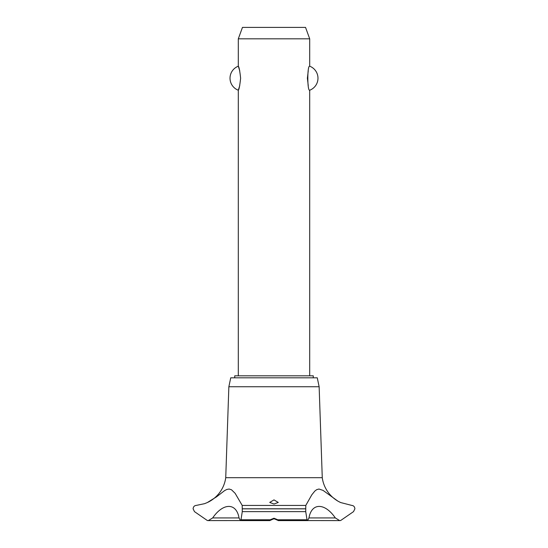 <?xml version="1.0" encoding="UTF-8"?>
<svg xmlns="http://www.w3.org/2000/svg" width="548" height="548" viewBox="0 0 548 548"><rect width="100%" height="100%" fill="white"/><g stroke="black" fill="none" stroke-linecap="round" stroke-linejoin="round"><path stroke-width="0.82" d="M313.264 377.812L313.264 375.812L234.736 375.812L234.736 377.812M309.695 375.812L309.695 90.228C307.209 91.331 307.209 65.102 309.695 66.205L309.695 38.826L238.305 38.826L238.305 66.205C239.038 66.774 239.812 70.781 240.62 78.213C239.812 85.652 239.038 89.66 238.305 90.228L238.305 375.812M239.75 70.843L238.305 66.205A12.851 12.851 0 0 0 238.305 90.228L239.75 85.584M308.25 70.843L307.38 78.213L308.25 85.584M309.695 66.205A12.851 12.851 0 0 1 309.695 90.228M238.305 38.826L242.463 27.4L305.537 27.4L309.695 38.826M207.665 502.393A32.085 32.085 0 0 0 225.735 477.698L228.859 386.737L230.735 377.812L317.265 377.812L319.142 386.737L322.265 477.698A32.085 32.085 0 0 0 340.692 502.557L351.837 505.427C353.638 505.605 354.659 506.729 354.899 508.797L353.515 511.64L340.692 520.49L339.678 520.6L335.328 517.929L308.962 517.929L307.627 520.6L307.024 519.785L305.729 511.64L305.798 505.427L311.812 494.817L314.819 491.077L316.73 489.638L318.977 489.035L323.053 490.398L337.924 501.153L340.692 502.557M242.202 505.427L242.271 511.64L240.976 519.785L240.373 520.6L239.038 517.929L212.672 517.929L208.322 520.6L207.308 520.49L194.485 511.64L193.101 508.797C193.341 506.729 194.362 505.605 196.163 505.427L204.575 503.674L207.308 502.557L216.563 496.824L224.584 490.624L226.769 489.474L229.098 489.035L231.503 489.775L235.147 493.337L242.202 505.427L305.798 505.427M207.576 520.538A4.569 4.569 0 0 0 208.315 520.6L240.209 520.559M335.328 517.935C324.779 502.571 311.6 502.591 308.962 517.935M340.582 520.511A4.569 4.569 0 0 1 339.671 520.6M274 518.23L277.829 519.792L278.281 520.545L274 518.696L269.774 520.6L270.171 519.785L274 518.23M274 499.892L278.281 502.42L274 504.03L269.719 502.42L274 499.892M239.038 517.935C236.394 502.571 223.207 502.591 212.672 517.935M225.735 477.698L322.265 477.698M307.791 520.559L339.685 520.6M275.075 518.888L272.925 518.888M228.859 386.737L319.142 386.737M242.298 508.852L305.702 508.852M242.298 508.797L305.702 508.797M277.829 519.785L307.024 519.785M242.271 511.64L305.729 511.64M240.976 519.785L270.171 519.785M278.226 520.6L307.627 520.6M269.774 520.6L240.373 520.6"/></g></svg>
